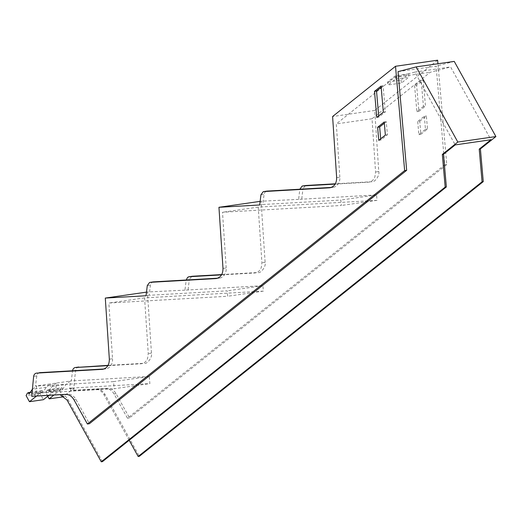 <?xml version="1.0" encoding="UTF-8"?>
<svg xmlns="http://www.w3.org/2000/svg" width="522" height="522" viewBox="0 0 522 522"><rect width="100%" height="100%" fill="white"/><g stroke="black" fill="none" stroke-linecap="round" stroke-linejoin="round"><path stroke-width="0.39" stroke-dasharray="2.61 1.96" d="M47.73 396.257L45.812 392.785L47 390.508L47.946 389.758L48.729 391.174L52.056 386.469L56.298 383.083L55.769 390.273L60.232 390.019L53.942 395.043M48.729 391.174L62.712 389.151L66.04 384.453L70.281 381.06L69.752 388.257L74.215 388.003L63.828 396.302M52.056 386.469L66.04 384.453M47.946 389.758L61.929 387.735L62.712 389.151M47 390.508L60.983 388.492L61.929 387.735M45.812 392.785L59.795 390.769L60.983 388.492M63.155 396.837L59.795 390.769M60.232 390.019L74.215 388.003M129.188 440.281L103.898 394.665A11.458 9.22 -98.2 0 0 95.35 389.288L70.646 390.697L70.764 388.114L149.873 383.598L149.253 376.473L113.535 381.628L114.161 388.753L149.873 383.598M55.769 390.273L48.957 391.65L35.052 393.262L114.161 388.753M50.047 391.102A147.889 118.957 81.8 0 1 50.575 383.905L71.292 380.916L72.558 370.718L75.755 370.255A147.889 118.957 -98.2 0 0 73.85 390.234L70.646 390.697M36.064 393.118L36.592 385.921L50.575 383.905L46.328 387.298L43 391.996L42.217 390.58L41.271 391.337L40.083 393.614L43.443 399.682M48.885 395.337L54.503 390.847M36.547 396.035L40.52 392.864M39.404 372.708A4.3 3.458 81.8 0 0 36.84 375.873A147.889 118.957 -98.2 0 0 35.581 386.071L36.592 385.921L32.116 389.64M35.052 393.262A147.889 118.957 -98.2 0 0 35.02 393.836A147.889 118.957 -98.2 0 0 35.02 393.842A147.889 118.957 -98.2 0 0 34.935 395.852L31.731 396.315M109.346 359.195L112.55 358.731L108.857 303.041L227.664 296.268L227.187 290.845L149.233 295.295A147.83 118.905 81.8 0 1 150.493 285.097A4.3 3.458 81.8 0 1 153.057 281.932M222.998 268.412L226.202 267.956A10.029 8.065 81.8 0 1 225.589 272.601A10.029 8.065 81.8 0 1 219.553 278.076A10.029 8.065 81.8 0 1 218.992 278.135L217.654 278.206M226.202 267.956L222.509 212.265L341.316 205.485L340.84 200.07L262.886 204.513A147.83 118.905 81.8 0 1 264.145 194.321A4.3 3.458 81.8 0 1 266.716 191.156M336.651 177.637L339.855 177.173A10.029 8.065 81.8 0 1 339.241 181.826A10.029 8.065 81.8 0 1 333.206 187.3A10.029 8.065 81.8 0 1 332.644 187.352L331.313 187.431M339.855 177.173L336.318 123.897L394.475 77.445L414.879 72.095L455.23 144.894M102.449 461.631L68.186 399.819A11.458 9.22 81.8 0 0 59.632 394.443L34.935 395.852M113.535 381.628L35.581 386.071M112.55 358.731A10.029 8.065 81.8 0 1 111.936 363.377A10.029 8.065 81.8 0 1 105.901 368.852A10.029 8.065 81.8 0 1 105.34 368.91L104.002 368.989M335.196 184.096L368.369 182.204C371.383 181.904 373.55 180.123 374.887 176.867L375.572 172.025L372.036 118.742L430.193 72.29L450.597 66.946L490.948 139.739M437.632 60.2L374.718 110.449L378.77 171.562C380.009 175.81 374.085 183.091 371.56 181.741L335.359 183.803M221.543 274.872L254.716 272.98C257.731 272.68 259.897 270.905 261.235 267.642L261.92 262.801L258.22 207.11L377.028 200.337L376.558 194.915L298.597 199.365L299.863 189.166L303.06 188.703L305.318 185.636A4.3 3.458 81.8 0 1 305.631 185.538M298.597 199.365L261.065 201.224L265.117 262.338C266.357 266.585 260.432 273.867 257.907 272.517L221.706 274.585M107.891 365.648L141.057 363.756C144.098 363.456 146.284 361.655 147.609 358.34L148.261 353.577L144.568 297.886L263.375 291.113L262.905 285.697L184.945 290.141L186.21 279.942L189.408 279.479L191.665 276.412A4.3 3.458 81.8 0 1 191.979 276.321M184.945 290.141L147.413 292L151.465 353.113C152.705 357.361 146.78 364.65 144.255 363.292L108.054 365.361M149.253 376.473L71.292 380.916M70.764 388.114L69.752 388.257M46.328 387.298L32.344 389.314M40.083 393.614L26.1 395.63M41.271 391.337L27.288 393.353M42.217 390.58L30.224 392.309M43 391.996L29.017 394.012M60.082 394.697L67.429 394.103C70.972 394.051 73.824 395.839 75.984 399.474L89.419 423.714M262.905 285.697L227.187 290.845M263.375 291.113L227.664 296.268M147.413 292L146.408 292.144M146.03 295.752L149.233 295.295M258.22 207.11L222.509 212.265M261.065 201.224L260.06 201.368M377.028 200.337L341.316 205.485M376.558 194.915L340.84 200.07M259.682 204.976L262.886 204.513M372.036 118.742L336.318 123.897M374.718 110.449L332.599 116.523M394.475 77.445L430.193 72.29M414.879 72.095L450.597 66.946M144.568 297.886L108.857 303.041M301.801 198.902A147.83 118.912 81.8 0 1 303.06 188.703M188.148 289.677A147.83 118.912 81.8 0 1 189.408 279.479M78.802 367.025C77.165 367.234 76.153 368.31 75.755 370.255M73.85 390.234L107.525 388.316C111.069 388.264 113.92 390.058 116.08 393.692L129.515 417.926L446.767 164.534L437.938 63.749M95.35 389.288L105.509 388.609C109.052 388.557 111.897 390.345 114.057 393.979L127.492 418.22L444.744 164.821L436.105 66.15L398.032 71.644M96.531 389.118C100.074 389.066 102.925 390.861 105.079 394.495L139.348 456.313M419.74 121.195L426.35 115.917L427.498 128.999L420.882 134.278L419.74 121.195L417.717 121.489L424.327 116.204L426.35 115.917M423.185 80.01L425.469 106.103L418.898 111.349L416.615 85.262L423.185 80.01L421.163 80.303L423.446 106.397L425.469 106.103M446.767 164.534L444.744 164.821M408.804 73.811L395.435 75.742L387.592 82.006L388.1 84.949L401.477 83.024L408.817 77.158L408.804 73.811L400.968 80.075L387.592 82.006M383.35 112.178L385.373 111.891L383.089 85.797L381.177 87.324M376.78 117.43L378.802 117.137L385.373 111.891M378.691 115.897L378.802 117.137M381.067 86.091L383.089 85.797M378.763 140.359L380.786 140.066L387.402 134.78L386.254 121.698L384.342 123.225M380.682 138.826L380.786 140.066M384.231 121.991L386.254 121.698M385.38 135.074L387.402 134.78M454.244 61.4L436.105 66.15M129.515 417.926L127.492 418.22M424.327 116.204L425.476 129.286L418.859 134.572L417.717 121.489M418.859 134.572L420.882 134.278M425.476 129.286L427.498 128.999M421.163 80.303L414.592 85.549L416.615 85.262M423.446 106.397L416.876 111.643L414.592 85.549M416.876 111.643L418.898 111.349M395.435 75.742L395.441 79.09L388.1 84.949M400.968 80.075L401.477 83.024M395.441 79.09L408.817 77.158M36.84 375.873L33.643 376.336M58.457 394.612L59.632 394.443M65.413 394.391L67.429 394.103M147.295 285.56L150.493 285.097M218.992 278.135L216.904 278.435M265.117 262.338L261.92 262.801M260.948 194.778L264.145 194.321M332.644 187.352L330.556 187.659M378.77 171.562L375.572 172.025M67.005 399.989L68.186 399.819M105.34 368.91L103.252 369.211M151.465 353.113L148.261 353.577M107.525 388.316L105.509 388.609M103.898 394.665L105.079 394.495M75.984 399.474L73.961 399.767M114.057 393.979L116.08 393.692M219.553 278.076L216.349 278.539M333.206 187.3L330.002 187.763M105.901 368.852L102.697 369.315"/><path stroke-width="0.78" d="M53.942 395.043L49.172 398.854L47.73 396.257M49.172 398.854L63.155 396.837L63.828 396.302M32.344 389.314L29.017 394.012L28.234 392.596L27.288 393.353L26.1 395.63L29.46 401.699L43.443 399.682L48.885 395.337M29.46 401.699L36.547 396.035M103.252 369.211L102.136 369.374C106.893 368.545 109.294 365.152 109.346 359.195L105.294 298.075L146.03 295.752L147.295 285.56L149.546 282.487L150.336 282.324L215.788 278.591C220.545 277.763 222.946 274.37 222.998 268.412L218.946 207.299L259.682 204.976L260.948 194.778L263.199 191.711L263.988 191.548L329.447 187.816C334.197 186.987 336.599 183.594 336.651 177.637L332.599 116.523L395.513 66.274L404.648 170.609L87.396 424.008L73.961 399.767C71.801 396.133 68.956 394.338 65.413 394.391L31.731 396.315L33.643 376.336C34.034 374.391 35.052 373.315 36.684 373.106L102.697 369.315M153.057 281.932A4.3 3.458 81.8 0 1 153.298 281.887A4.3 3.458 81.8 0 1 153.533 281.867L149.546 282.487M217.654 278.206L153.533 281.867M266.716 191.156A4.3 3.458 81.8 0 1 266.951 191.111A4.3 3.458 81.8 0 1 267.186 191.085L263.199 191.711M331.313 187.431L267.186 191.085M442.323 154.427L457.827 142.043L495.9 136.555L480.397 148.933L479.216 149.109L490.948 139.739L455.23 144.894L443.498 154.258L446.362 186.941L102.449 461.631L101.268 461.8L445.181 187.111L442.323 154.427L443.498 154.258M39.404 372.708A4.3 3.458 81.8 0 1 39.646 372.669A4.3 3.458 81.8 0 1 39.881 372.643L104.002 368.989M299.85 189.225L302.121 186.093L302.904 185.936L335.196 184.096M302.121 186.093L306.107 185.473L335.359 183.803M186.197 280.001L187.607 277.358L189.251 276.712L221.543 274.872M188.468 276.875L192.455 276.249L221.706 274.585M108.054 365.361L75.599 367.488L107.891 365.648M75.599 367.488A4.3 3.458 -98.2 0 0 75.357 367.514A4.3 3.458 -98.2 0 0 72.558 370.718L72.545 370.777M479.216 149.109L482.08 181.787L138.167 456.482L129.188 440.281M30.224 392.309L28.234 392.596M330.556 187.659L330.002 187.763M216.904 278.435L216.349 278.539M376.78 117.43L383.35 112.178L381.067 86.091L374.496 91.337L376.78 117.43M377.621 127.277L378.763 140.359L385.38 135.074L384.231 121.991L377.621 127.277L379.644 126.983L380.682 138.826M146.408 292.144L105.294 298.075M260.06 201.368L218.946 207.299M445.181 187.111L446.362 186.941M60.082 394.697L67.005 399.989L101.268 461.8M305.631 185.538A4.3 3.458 81.8 0 1 305.866 185.499A4.3 3.458 81.8 0 1 306.107 185.473M191.979 276.321A4.3 3.458 81.8 0 1 192.213 276.275A4.3 3.458 81.8 0 1 192.455 276.249M78.802 367.025L78.326 367.096M138.167 456.482L139.348 456.313L483.261 181.617L480.397 148.933M482.08 181.787L483.261 181.617M437.938 63.749L437.632 60.2L395.513 66.274M457.827 142.043L416.164 66.894L398.032 71.644L406.671 170.316L89.419 423.714L87.396 424.008M404.648 170.609L406.671 170.316M374.496 91.337L376.519 91.043L378.691 115.897M381.177 87.324L376.519 91.043M384.342 123.225L379.644 126.983M495.9 136.555L454.244 61.4L416.164 66.894M153.298 281.887L150.095 282.35M266.951 191.111L263.747 191.574M302.662 185.956L305.866 185.499M189.01 276.738L192.213 276.275M75.357 367.514L78.561 367.051"/></g></svg>
